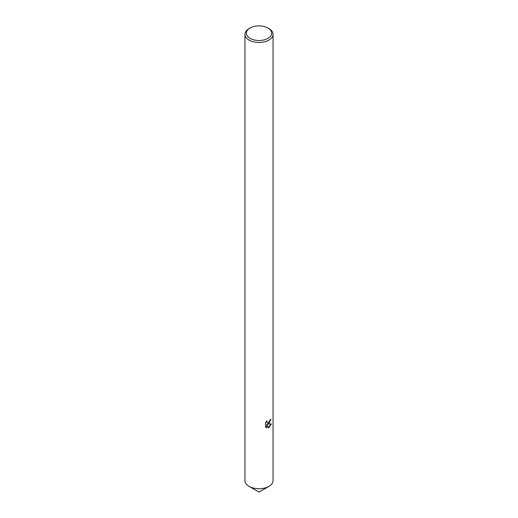 <?xml version="1.0" encoding="UTF-8"?>
<svg xmlns="http://www.w3.org/2000/svg" width="518" height="518" viewBox="0 0 518 518"><rect width="100%" height="100%" fill="white"/><g stroke="black" fill="none" stroke-linecap="round" stroke-linejoin="round"><path stroke-width="0.78" d="M273.051 480.51A14.051 8.113 180 0 1 268.939 486.363A14.051 8.113 180 0 0 273.051 480.626A14.051 8.113 180 0 1 268.933 486.363A14.051 8.113 180 0 1 253.626 488.118A14.051 8.113 180 0 1 244.949 480.626L244.949 34.35A14.051 8.113 180 0 1 249.067 28.613L250.058 28.037A12.646 7.304 180 0 1 267.942 28.037A12.646 7.304 180 0 1 267.942 38.364A12.646 7.304 180 0 1 250.058 38.364A12.646 7.304 180 0 1 250.058 28.037L249.067 28.613M268.939 486.363A14.051 8.113 180 0 1 253.529 488.098A14.051 8.113 180 0 1 244.949 480.51M268.933 423.646L267.592 424.151L271.438 423.905L268.933 427.551L268.272 427.829L266.815 424.19L266.815 427.862L265.533 427.11L265.533 422.584L267.01 420.752L266.815 421.652L267.359 422.727L268.933 422.429L270.098 419.871A14.051 8.113 0 0 0 270.953 419.159L268.933 423.646M267.942 28.037L268.933 28.613A14.051 8.113 180 0 1 273.051 34.35A14.051 8.113 180 0 1 268.933 40.087A14.051 8.113 180 0 1 253.626 41.841A14.051 8.113 180 0 1 244.949 34.35M270.739 419.353L267.592 424.151M267.262 422.662L266.653 421.115M266.038 427.525L266.615 427.745L266.815 424.19M268.214 427.667L271.173 423.97M259 492.1L249.203 486.447L259 492.1L268.797 486.447M249.067 486.363A14.051 8.113 180 0 1 244.949 480.626M273.051 480.626L273.051 34.35"/></g></svg>
